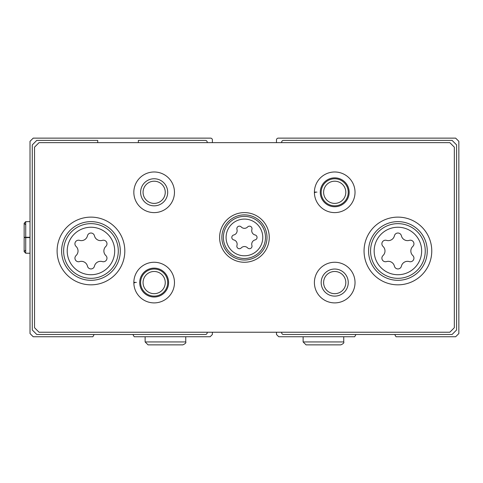<?xml version="1.0" encoding="UTF-8"?>
<svg xmlns="http://www.w3.org/2000/svg" width="483" height="483" viewBox="0 0 483 483"><rect width="100%" height="100%" fill="white"/><g stroke="black" fill="none" stroke-linecap="round" stroke-linejoin="round"><path stroke-width="0.72" d="M97.729 142.642L97.729 140.384L36.786 140.384L32.276 144.9L32.276 329.974L36.786 334.49L205.39 334.49A1.805 1.805 0 0 0 207.195 332.684L207.195 332.232M132.885 334.49L134.189 336.748L210.129 336.748L212.387 334.49L212.387 332.232M276.481 332.232L276.481 334.49L278.739 336.748L354.679 336.748L355.983 334.49M212.387 142.642L212.387 139.937A1.805 1.805 0 0 0 210.582 138.132L33.212 138.132L30.018 141.32L30.018 333.554L33.212 336.748L92.863 336.748L94.167 334.49M394.702 334.49L396.006 336.748L455.656 336.748L458.85 333.554L458.85 141.32L455.656 138.132L278.286 138.132A1.805 1.805 0 0 0 276.481 139.937L276.481 142.642M281.674 332.232L281.674 332.684A1.805 1.805 0 0 0 283.479 334.49L452.082 334.49L456.592 329.974L456.592 144.9L452.082 140.384L283.479 140.384A1.805 1.805 0 0 0 281.674 142.189L281.674 142.642M207.195 142.642L207.195 142.189A1.805 1.805 0 0 0 205.39 140.384L138.355 140.384L138.355 142.642M247.652 247.93A2.53 2.53 0 0 0 251.909 245.467A4.425 4.425 0 0 1 255.127 239.894A2.53 2.53 0 0 0 255.127 234.98A4.425 4.425 0 0 1 251.909 229.407A2.53 2.53 0 0 0 247.652 226.944A4.425 4.425 0 0 1 241.216 226.944A2.53 2.53 0 0 0 236.954 229.407A4.425 4.425 0 0 1 233.742 234.98A2.53 2.53 0 0 0 233.742 239.894A4.425 4.425 0 0 1 236.954 245.467A2.53 2.53 0 0 0 241.216 247.93A4.425 4.425 0 0 1 247.652 247.93M383.019 255.549A3.586 3.586 0 0 0 386.509 261.593A6.279 6.279 0 0 1 394.418 266.163A3.586 3.586 0 0 0 401.403 266.163A6.279 6.279 0 0 1 409.312 261.593A3.586 3.586 0 0 0 412.808 255.549A6.279 6.279 0 0 1 412.808 246.415A3.586 3.586 0 0 0 409.312 240.365A6.279 6.279 0 0 1 401.403 235.795A3.586 3.586 0 0 0 394.418 235.795A6.279 6.279 0 0 1 386.509 240.365A3.586 3.586 0 0 0 383.019 246.415A6.279 6.279 0 0 1 383.019 255.549M76.06 255.549A3.586 3.586 0 0 0 79.556 261.593A6.279 6.279 0 0 1 87.465 266.163A3.586 3.586 0 0 0 94.451 266.163A6.279 6.279 0 0 1 102.36 261.593A3.586 3.586 0 0 0 105.849 255.549A6.279 6.279 0 0 1 105.849 246.415A3.586 3.586 0 0 0 102.36 240.365A6.279 6.279 0 0 1 94.451 235.795A3.586 3.586 0 0 0 87.465 235.795A6.279 6.279 0 0 1 79.556 240.365A3.586 3.586 0 0 0 76.06 246.415A6.279 6.279 0 0 1 76.06 255.549M34.535 147.158L34.535 327.715L39.045 332.232L449.824 332.232L454.334 327.715L454.334 147.158L449.824 142.642L39.045 142.642L34.535 147.158M269.26 237.437A24.826 24.826 0 0 0 232.021 215.937A24.826 24.826 0 0 0 232.021 258.936A24.826 24.826 0 0 0 269.26 237.437M431.766 250.979A33.852 33.852 0 0 0 380.984 221.661A33.852 33.852 0 0 0 380.984 280.297A33.852 33.852 0 0 0 431.766 250.979M124.813 250.979A33.852 33.852 0 0 0 74.032 221.661A33.852 33.852 0 0 0 74.032 280.297A33.852 33.852 0 0 0 124.813 250.979M315.218 192.518L314.403 192.548A20.31 20.31 0 0 0 344.94 209.845A20.31 20.31 0 0 0 344.94 174.749A20.31 20.31 0 0 0 314.403 192.548A20.31 20.31 0 0 0 344.94 209.845A20.31 20.31 0 0 0 344.94 174.749A20.31 20.31 0 0 0 314.403 192.047L316.945 192.137M174.466 192.294A20.31 20.31 0 0 0 143.994 174.707A20.31 20.31 0 0 0 143.994 209.888A20.31 20.31 0 0 0 174.466 192.294M355.029 282.579A20.31 20.31 0 0 0 324.558 264.986A20.31 20.31 0 0 0 324.558 300.166A20.31 20.31 0 0 0 355.029 282.579M134.654 282.796L133.839 282.827A20.31 20.31 0 0 0 164.383 300.13A20.31 20.31 0 0 0 164.383 265.028A20.31 20.31 0 0 0 133.839 282.827A20.31 20.31 0 0 0 164.383 300.13A20.31 20.31 0 0 0 164.383 265.028A20.31 20.31 0 0 0 133.839 282.326L136.381 282.416M165.252 282.579A11.097 11.097 0 0 0 148.607 272.967A11.097 11.097 0 0 0 148.607 292.191A11.097 11.097 0 0 0 165.252 282.579M167.698 282.579A13.542 13.542 0 0 0 147.381 270.848A13.542 13.542 0 0 0 147.381 294.304A13.542 13.542 0 0 0 167.698 282.579M345.81 282.579A11.097 11.097 0 0 0 329.165 272.967A11.097 11.097 0 0 0 329.165 292.191A11.097 11.097 0 0 0 345.81 282.579M348.255 282.579A13.542 13.542 0 0 0 327.945 270.848A13.542 13.542 0 0 0 327.945 294.304A13.542 13.542 0 0 0 348.255 282.579M165.252 192.294A11.097 11.097 0 0 0 148.607 182.689A11.097 11.097 0 0 0 148.607 201.906A11.097 11.097 0 0 0 165.252 192.294M167.698 192.294A13.542 13.542 0 0 0 147.381 180.57A13.542 13.542 0 0 0 147.381 204.025A13.542 13.542 0 0 0 167.698 192.294M345.81 192.294A11.097 11.097 0 0 0 329.165 182.689A11.097 11.097 0 0 0 329.165 201.906A11.097 11.097 0 0 0 345.81 192.294M348.255 192.294A13.542 13.542 0 0 0 327.945 180.57A13.542 13.542 0 0 0 327.945 204.025A13.542 13.542 0 0 0 348.255 192.294M120.297 250.979A29.342 29.342 0 0 0 76.29 225.567A29.342 29.342 0 0 0 76.29 276.391A29.342 29.342 0 0 0 120.297 250.979M427.25 250.979A29.342 29.342 0 0 0 383.242 225.567A29.342 29.342 0 0 0 383.242 276.391A29.342 29.342 0 0 0 427.25 250.979M267.002 237.437A22.568 22.568 0 0 0 233.15 217.893A22.568 22.568 0 0 0 233.15 256.986A22.568 22.568 0 0 0 267.002 237.437M139.708 282.621A14.448 14.448 0 0 0 161.388 295.077A14.448 14.448 0 0 0 161.388 270.075A14.448 14.448 0 0 0 139.708 282.531A14.448 14.448 0 0 1 161.388 270.075A14.448 14.448 0 0 1 161.388 295.077A14.448 14.448 0 0 1 139.708 282.621M320.271 192.343A14.448 14.448 0 0 0 341.952 204.798A14.448 14.448 0 0 0 341.952 179.797A14.448 14.448 0 0 0 320.271 192.252A14.448 14.448 0 0 1 341.952 179.797A14.448 14.448 0 0 1 341.952 204.798A14.448 14.448 0 0 1 320.271 192.343M303.119 336.748L303.119 341.94L306.053 344.868L303.119 341.94L303.119 336.748M145.129 336.748L145.129 341.94L148.058 344.868L145.129 341.94L145.129 336.748M30.018 237.28L25.732 237.28L25.732 221.637L24.15 223.218L25.732 224.8L24.15 223.218L24.15 251.655L25.732 253.237L25.732 237.594C23.703 237.558 23.703 237.521 25.732 237.485L30.018 237.485M30.018 237.594L25.732 237.594C23.703 237.558 23.703 237.521 25.732 237.485L25.732 237.394C23.703 237.358 23.703 237.316 25.732 237.28C23.703 237.316 23.703 237.358 25.732 237.394L30.018 237.394M262.782 237.437A18.348 18.348 0 0 0 235.257 221.546A18.348 18.348 0 0 0 235.257 253.327A18.348 18.348 0 0 0 262.782 237.437M421.653 250.979A23.739 23.739 0 0 0 386.038 230.421A23.739 23.739 0 0 0 386.038 271.543A23.739 23.739 0 0 0 421.653 250.979M114.7 250.979A23.739 23.739 0 0 0 79.085 230.421A23.739 23.739 0 0 0 79.085 271.543A23.739 23.739 0 0 0 114.7 250.979M118.299 250.979A27.338 27.338 0 0 0 77.286 227.306A27.338 27.338 0 0 0 77.286 274.658A27.338 27.338 0 0 0 118.299 250.979M425.251 250.979A27.338 27.338 0 0 0 384.239 227.306A27.338 27.338 0 0 0 384.239 274.658A27.338 27.338 0 0 0 425.251 250.979M265.481 237.437A21.047 21.047 0 0 0 233.911 219.21A21.047 21.047 0 0 0 233.911 255.664A21.047 21.047 0 0 0 265.481 237.437M343.745 336.748L343.745 341.94L303.119 341.94M185.75 336.748L185.75 341.94L145.129 341.94M343.745 341.94C344.234 342.839 343.256 343.818 340.811 344.868L306.053 344.868M185.75 341.94C186.269 342.797 185.291 343.775 182.816 344.868L148.058 344.868M30.018 221.637L25.732 221.637M30.018 253.237L25.732 253.237L24.15 251.655L25.732 250.079"/></g></svg>
